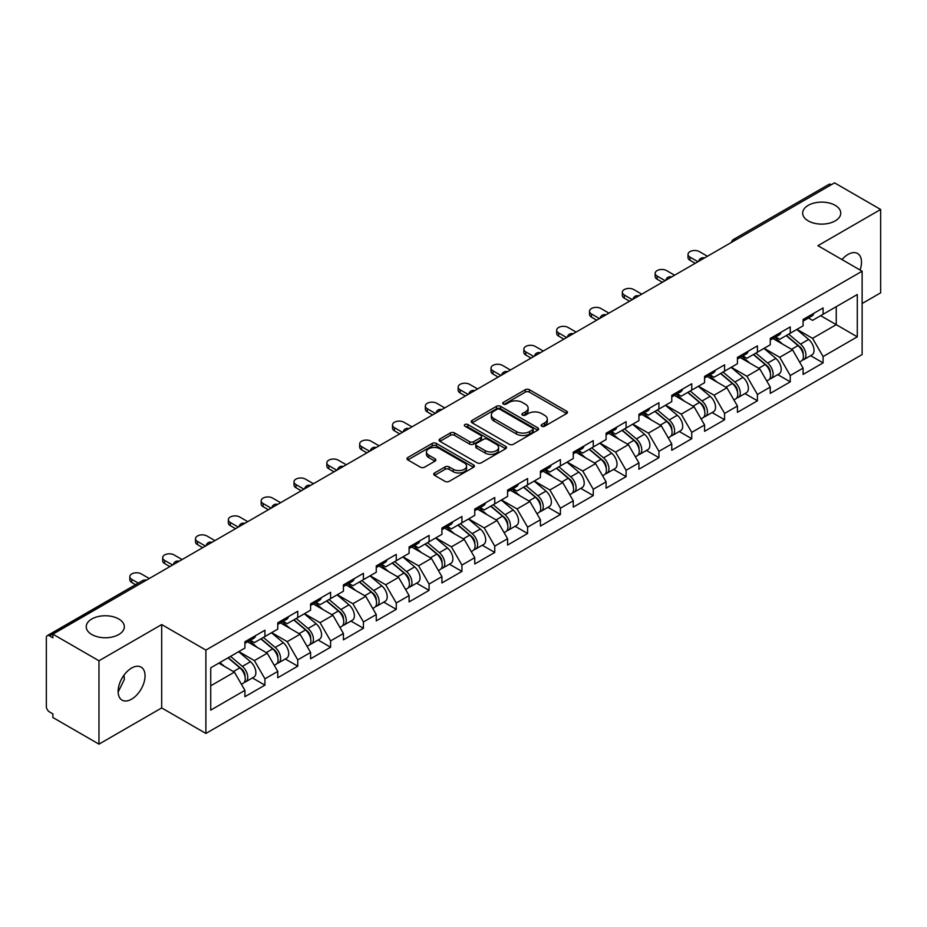 <?xml version="1.0" encoding="UTF-8"?>
<svg xmlns="http://www.w3.org/2000/svg" width="927" height="927" viewBox="0 0 927 927"><rect width="100%" height="100%" fill="white"/><g stroke="black" fill="none" stroke-linecap="round" stroke-linejoin="round"><path stroke-width="1.39" d="M808.251 220.893A19.05 10.997 180 0 1 802.666 213.117A19.05 10.997 180 0 1 814.427 202.955A19.05 10.997 180 0 1 835.192 205.342A19.05 10.997 180 0 1 840.766 213.117A19.05 10.997 180 0 1 829.005 223.28A19.05 10.997 180 0 1 808.251 220.893M91.808 634.532A19.05 10.997 180 0 1 86.234 626.756A19.05 10.997 180 0 1 97.995 616.594A19.05 10.997 180 0 1 118.749 618.981A19.05 10.997 180 0 1 124.334 626.756A19.05 10.997 180 0 1 112.573 636.919A19.05 10.997 180 0 1 91.808 634.532M541.75 426.235A2.039 1.182 0 0 0 544.636 426.235L566.594 413.558A2.92 1.692 0 0 0 567.451 412.364A2.92 1.692 0 0 0 566.594 411.171L529.41 389.699A2.92 1.692 0 0 0 525.273 389.699L503.326 402.376A2.039 1.182 0 0 0 502.724 403.21A2.039 1.182 0 0 0 503.326 404.045A2.039 1.182 0 0 0 506.212 404.045L509.05 402.411A9.351 5.4 0 0 1 522.272 402.411L525.377 404.195A9.351 5.4 0 0 1 528.112 408.007A9.351 5.4 0 0 1 525.377 411.831L522.538 413.465A2.039 1.182 0 0 0 521.936 414.299A2.039 1.182 0 0 0 522.538 415.134A2.039 1.182 0 0 0 525.424 415.134L528.274 413.5A9.351 5.4 0 0 1 541.495 413.5L544.589 415.284A9.351 5.4 0 0 1 547.324 419.108A9.351 5.4 0 0 1 544.589 422.921L541.75 424.566A2.039 1.182 0 0 0 541.148 425.4A2.039 1.182 0 0 0 541.75 426.235L541.75 424.566M123.998 675.157L124.334 679.433L118.135 692.087M131.588 668.066A19.05 10.997 -60 0 1 141.113 667.127A19.05 10.997 -60 0 1 144.033 682.388A19.05 10.997 -60 0 1 131.588 699.178A19.05 10.997 -60 0 1 122.063 700.117A19.05 10.997 -60 0 1 119.143 684.856A19.05 10.997 -60 0 1 131.588 668.066M841.983 259.572A19.05 10.997 -60 0 1 848.031 254.438A19.05 10.997 -60 0 1 857.556 253.488A19.05 10.997 -60 0 1 860.071 270.012M434.578 472.955A2.92 1.692 0 0 0 433.72 474.149A2.92 1.692 0 0 0 434.578 475.342L445.018 481.368A2.92 1.692 0 0 0 449.143 481.368L473.523 467.289A2.92 1.692 0 0 0 474.381 466.096A2.92 1.692 0 0 0 473.523 464.902L436.339 443.43A2.92 1.692 0 0 0 432.202 443.43L407.822 457.509A2.92 1.692 0 0 0 406.976 458.703A2.92 1.692 0 0 0 407.822 459.896L420.429 467.173A2.92 1.692 0 0 0 424.566 467.173L434.995 461.148A2.92 1.692 0 0 0 435.852 459.954A2.92 1.692 0 0 0 434.995 458.761L428.749 455.157A7.81 4.508 0 0 1 426.455 451.959A7.81 4.508 0 0 1 431.275 447.799A7.81 4.508 0 0 1 439.792 448.772L464.276 462.909A7.81 4.508 0 0 1 466.571 466.096A7.81 4.508 0 0 1 461.739 470.267A7.81 4.508 0 0 1 453.222 469.282L449.143 466.93A2.92 1.692 0 0 0 445.018 466.93L434.578 472.955L434.578 475.342M161.692 624.566L98.969 660.777L52.874 634.161L834.555 182.862L880.65 209.479L817.927 245.69L862.133 271.205L205.887 650.082L161.692 624.566L161.692 707.927L205.887 733.442L205.887 650.082M509.259 444.265A2.92 1.692 0 0 0 513.396 444.265L537.776 430.198A2.92 1.692 0 0 0 538.622 429.004A2.92 1.692 0 0 0 537.776 427.81L500.58 406.339A2.92 1.692 0 0 0 496.455 406.339L472.075 420.418A2.92 1.692 0 0 0 471.217 421.611A2.92 1.692 0 0 0 472.075 422.805L509.259 444.265M465.771 426.675A2.039 1.182 0 0 1 467.845 426.965L467.845 424.531L505.644 446.362A2.92 1.692 0 0 1 506.501 447.556A2.92 1.692 0 0 1 505.644 448.738L481.264 462.816A2.92 1.692 0 0 1 477.138 462.816L439.954 441.345L450.383 435.366L450.383 432.944L439.954 438.958A2.92 1.692 0 0 0 439.097 440.151A2.92 1.692 0 0 0 439.954 441.345L439.954 438.958M450.383 435.366A2.92 1.692 0 0 1 454.52 435.366L454.52 432.944A2.92 1.692 0 0 0 450.383 432.944M454.52 432.944L469.595 441.646A2.92 1.692 0 0 0 473.732 441.646L480.649 437.648A2.92 1.692 0 0 0 481.507 436.455A2.92 1.692 0 0 0 480.649 435.261L464.948 426.2A2.039 1.182 0 0 1 464.346 425.366A2.039 1.182 0 0 1 465.609 424.276A2.039 1.182 0 0 1 467.845 424.531M205.887 733.442L862.133 354.566L862.133 271.205M252.434 677.927L264.925 685.146L264.925 678.819L254.404 660.592L238.818 651.6M264.925 685.146L244.925 696.687L244.925 690.36L210.73 710.117L210.73 667.822L244.925 648.077L244.925 641.762L264.925 630.221L264.925 636.536L277.764 629.12L277.764 622.805L297.752 611.264L297.752 617.579L310.591 610.163L310.591 603.848L330.591 592.307L330.591 598.622L343.43 591.206L343.43 584.891L363.419 573.35L363.419 579.665L376.258 572.249L376.258 565.933L396.258 554.392L396.258 560.708L409.097 553.303L409.097 546.976L429.085 535.435L429.085 541.75L441.924 534.346L441.924 528.019L461.924 516.478L461.924 522.793L474.763 515.389L474.763 509.062L494.751 497.521L494.751 503.848L507.59 496.432L507.59 490.116L527.59 478.564L527.59 484.891L540.429 477.475L540.429 471.159L560.418 459.607L560.418 465.933L573.257 458.517L573.257 452.202L593.257 440.649L593.257 446.976L606.096 439.56L606.096 433.245L626.084 421.704L626.084 428.019L638.923 420.603L638.923 414.288L658.923 402.747L658.923 409.062L671.762 401.646L671.762 395.331L691.751 383.79L691.751 390.105L704.59 382.689L704.59 376.374L724.59 364.832L724.59 371.148L737.428 363.732L737.428 357.416L757.417 345.875L757.417 352.19L770.256 344.786L770.256 338.459L790.256 326.918L790.256 333.233L803.095 325.829L803.095 319.502L823.083 307.961L823.083 314.276L857.29 294.531L857.29 336.825L823.083 356.571L812.562 338.343L796.988 329.352M810.604 355.678L823.083 362.886L823.083 356.571M823.083 362.886L803.095 374.427L803.095 368.112L790.256 375.528L779.734 357.301L764.149 348.309M777.765 374.635L790.256 381.843L790.256 375.528M790.256 381.843L770.256 393.384L770.256 387.069L757.417 394.485L746.895 376.258L731.322 367.266M744.937 393.593L757.417 400.8L757.417 394.485M757.417 400.8L737.428 412.341L737.428 406.026L724.59 413.442L714.068 395.215L698.483 386.223M712.098 412.55L724.59 419.757L724.59 413.442M724.59 419.757L704.59 431.298L704.59 424.983L691.751 432.388L681.229 414.16L665.656 405.169M679.271 431.507L691.751 438.714L691.751 432.388M691.751 438.714L671.762 450.255L671.762 443.94L658.923 451.345L648.402 433.118L632.817 424.126M646.432 450.452L658.923 457.671L658.923 451.345M658.923 457.671L638.923 469.213L638.923 462.897L626.084 470.302L615.563 452.075L599.989 443.083M613.604 469.41L626.084 476.629L626.084 470.302M626.084 476.629L606.096 488.17L606.096 481.855L593.257 489.259L582.735 471.032L567.15 462.04M580.765 488.367L593.257 495.574L593.257 489.259M593.257 495.574L573.257 507.127L573.257 500.8L560.418 508.216L549.896 489.989L534.323 480.997M547.938 507.324L560.418 514.531L560.418 508.216M560.418 514.531L540.429 526.084L540.429 519.757L527.59 527.173L517.069 508.946L501.484 499.954M515.099 526.281L527.59 533.488L527.59 527.173M527.59 533.488L507.59 545.041L507.59 538.714L494.751 546.13L484.23 527.903L468.656 518.911M482.272 545.238L494.751 552.446L494.751 546.13M494.751 552.446L474.763 563.987L474.763 557.672L461.924 565.088L451.403 546.86L435.817 537.869M449.433 564.195L461.924 571.403L461.924 565.088M461.924 571.403L441.924 582.944L441.924 576.629L429.085 584.045L418.564 565.818L402.99 556.826M416.605 583.153L429.085 590.36L429.085 584.045M429.085 590.36L409.097 601.901L409.097 595.586L396.258 603.002L385.736 584.775L370.151 575.783M383.766 602.11L396.258 609.317L396.258 603.002M396.258 609.317L376.258 620.858L376.258 614.543L363.419 621.959L352.897 603.732L337.324 594.74M350.939 621.067L363.419 628.274L363.419 621.959M363.419 628.274L343.43 639.815L343.43 633.5L330.591 640.905L320.07 622.677L304.485 613.686M318.1 640.024L330.591 647.231L330.591 640.905M330.591 647.231L310.591 658.773L310.591 652.457L297.752 659.862L287.231 641.635L271.657 632.643M285.273 658.97L297.752 666.189L297.752 659.862M297.752 666.189L277.764 677.73L277.764 671.415L264.925 678.819M250.325 640.256L254.404 642.608L264.925 636.536M254.404 660.592L267.243 653.187L247.59 641.843M277.764 671.415L267.243 653.187M283.164 621.31L287.231 623.651L297.752 617.579M287.231 641.635L300.07 634.23L280.429 622.886M310.591 652.457L300.07 634.23M315.991 602.353L320.07 604.694L330.591 598.622M320.07 622.677L332.909 615.273L313.256 603.929M343.43 633.5L332.909 615.273M348.83 583.396L352.897 585.737L363.419 579.665M352.897 603.732L365.736 596.316L346.095 584.972M376.258 614.543L365.736 596.316M381.657 564.439L385.736 566.791L396.258 560.708M385.736 584.775L398.575 577.359L378.923 566.015M409.097 595.586L398.575 577.359M414.496 545.482L418.564 547.834L429.085 541.75M418.564 565.818L431.403 558.402L411.762 547.057M441.924 576.629L431.403 558.402M447.324 526.524L451.403 528.877L461.924 522.793M451.403 546.86L464.242 539.444L444.589 528.1M474.763 557.672L464.242 539.444M480.163 507.567L484.23 509.92L494.751 503.848M484.23 527.903L497.069 520.487L477.428 509.143M507.59 538.714L497.069 520.487M512.99 488.61L517.069 490.962L527.59 484.891M517.069 508.946L529.908 501.53L510.256 490.198M540.429 519.757L529.908 501.53M545.829 469.653L549.896 472.005L560.418 465.933M549.896 489.989L562.735 482.573L543.095 471.24M573.257 500.8L562.735 482.573M578.657 450.696L582.735 453.048L593.257 446.976M582.735 471.032L595.574 463.616L575.922 452.283M606.096 481.855L595.574 463.616M611.496 431.75L615.563 434.091L626.084 428.019M615.563 452.075L628.402 444.67L608.761 433.326M638.923 462.897L628.402 444.67M644.323 412.793L648.402 415.134L658.923 409.062M648.402 433.118L661.241 425.713L641.588 414.369M671.762 443.94L661.241 425.713M677.162 393.836L681.229 396.177L691.751 390.105M681.229 414.16L694.068 406.756L674.427 395.412M704.59 424.983L694.068 406.756M709.989 374.879L714.068 377.231L724.59 371.148M714.068 395.215L726.907 387.799L707.255 376.455M737.428 406.026L726.907 387.799M742.828 355.922L746.895 358.274L757.417 352.19M746.895 376.258L759.734 368.842L740.094 357.498M770.256 387.069L759.734 368.842M775.656 336.964L779.734 339.317L790.256 333.233M779.734 357.301L792.573 349.885L772.921 338.54M803.095 368.112L792.573 349.885M831.403 184.682L736.061 239.734M734.717 240.51A4.461 2.572 120 0 1 735.853 239.606A4.461 2.572 60 0 0 733.616 239.386L828.958 184.346A4.461 2.572 60 0 1 831.195 184.566M808.495 318.007L812.562 320.36L823.083 314.276M836.235 306.686L857.29 294.531M812.562 338.343L836.247 324.67L836.247 306.686M820.662 315.678L857.29 336.825M862.133 303.523L880.65 292.839L880.65 209.479M98.969 660.777L98.969 744.138L52.874 717.521L52.874 713.883L49.502 711.936A4.461 2.572 -120 0 1 46.35 706.467L46.35 637.683A4.461 2.572 -120 0 1 47.277 635.644A4.461 2.572 -120 0 1 49.502 635.864L52.874 637.811L52.874 634.161M98.969 744.138L161.692 707.927M210.73 685.806L234.404 672.133L218.83 663.141M244.925 690.36L234.404 672.133M542.562 426.524L544.589 425.354A9.351 5.4 0 0 0 547.324 421.53L547.324 419.108M528.112 408.007L528.112 410.441A9.351 5.4 0 0 1 525.377 414.253L523.349 415.423M566.594 411.171L566.594 413.558L529.41 392.133A2.92 1.692 0 0 0 525.273 392.133L504.137 404.334M537.73 430.221L500.58 408.772A2.92 1.692 0 0 0 496.455 408.772L472.11 422.828M532.608 429.838A2.039 1.182 0 0 0 533.21 429.004A2.039 1.182 0 0 0 532.608 428.17L499.966 409.328A2.039 1.182 0 0 0 497.069 409.328L494.079 411.055A9.351 5.4 0 0 0 491.345 414.867A9.351 5.4 0 0 0 494.079 418.691L516.385 431.565A9.351 5.4 0 0 0 529.607 431.565L532.608 429.838L532.608 432.272A2.039 1.182 0 0 0 533.21 431.437L533.21 429.004M491.345 414.867L491.345 417.301A9.351 5.4 0 0 0 494.079 421.113L494.079 418.691M532.608 432.272L529.607 433.998A9.351 5.4 0 0 1 516.385 433.998L494.079 421.113M454.52 435.366L469.595 444.079A2.92 1.692 0 0 0 473.732 444.079L480.649 440.082A2.92 1.692 0 0 0 481.507 438.888L481.507 436.455M467.845 426.965L505.609 448.761M485.25 450.684A7.81 4.508 0 0 0 493.767 451.658A7.81 4.508 0 0 0 498.587 447.486A7.81 4.508 0 0 0 496.304 444.3L487.672 439.317A2.92 1.692 0 0 0 483.546 439.317L476.617 443.315A2.92 1.692 0 0 0 475.771 444.508A2.92 1.692 0 0 0 476.617 445.702L485.25 450.684L485.25 453.106A7.81 4.508 0 0 0 493.767 454.091A7.81 4.508 0 0 0 498.587 449.919L498.587 447.486M475.771 444.508L475.771 446.941A2.92 1.692 0 0 0 476.617 448.135L476.617 445.702M485.25 453.106L476.617 448.135M466.571 466.096L466.571 468.529A7.81 4.508 0 0 1 461.739 472.7A7.81 4.508 0 0 1 453.222 471.716L449.143 469.363A2.92 1.692 0 0 0 445.018 469.363L434.624 475.366M426.455 451.959L426.455 454.392A7.81 4.508 0 0 0 428.749 457.579L428.749 455.157M434.96 461.171L428.749 457.579M473.488 467.312L436.339 445.864A2.92 1.692 0 0 0 432.202 445.864L407.868 459.919M800.592 347.463L799.109 346.617M802.469 359.989A9.826 5.666 -120 0 0 803.894 359.549A9.826 5.666 -120 0 0 805.667 352.677A9.826 5.666 -120 0 0 800.546 344.126L788.703 334.137M803.894 359.549L812.006 354.867A9.826 5.666 -120 0 0 813.767 348.007A9.826 5.666 -120 0 0 808.657 339.444L796.803 329.456M786.42 335.447L799.931 346.849A5.956 3.441 60 0 1 803.153 354.184M799.584 362.04L801.368 361.009A9.826 5.666 -120 0 0 803.141 354.137A9.826 5.666 -120 0 0 798.02 345.586L786.177 335.586M782.759 344.218L774.763 337.474M707.428 256.258L699.433 251.646A6.698 3.87 0 0 0 692.133 250.8A6.698 3.87 0 0 0 688.008 254.38A6.698 3.87 0 0 0 689.966 257.115L689.966 260.267A6.698 3.87 180 0 1 688.008 257.532L688.008 254.38M695.227 263.303L689.966 260.267M805.725 317.984A9.826 5.666 60 0 1 803.894 320.661A9.826 5.666 60 0 1 803.095 320.997M813.825 313.303A9.826 5.666 60 0 1 812.006 315.98L803.894 320.661M697.961 261.727L689.966 257.115M767.753 366.42L766.281 365.574M769.642 378.946A9.826 5.666 -120 0 0 771.067 378.506A9.826 5.666 -120 0 0 772.828 371.634A9.826 5.666 -120 0 0 767.718 363.083L755.876 353.083M771.067 378.506L779.167 373.824A9.826 5.666 -120 0 0 780.94 366.965A9.826 5.666 -120 0 0 775.818 358.401L763.975 348.413M753.593 354.404L767.104 365.806A5.956 3.441 60 0 1 770.314 373.141M766.756 380.997L768.541 379.966A9.826 5.666 -120 0 0 770.302 373.094A9.826 5.666 -120 0 0 765.192 364.543L753.35 354.543M749.931 363.175L741.936 356.432M734.926 385.377L733.442 384.531M736.803 397.903A9.826 5.666 -120 0 0 738.228 397.463A9.826 5.666 -120 0 0 740.001 390.591A9.826 5.666 -120 0 0 734.879 382.04L723.037 372.04M738.228 397.463L746.339 392.781A9.826 5.666 -120 0 0 748.101 385.922A9.826 5.666 -120 0 0 742.99 377.359L731.136 367.37M720.754 373.361L734.265 384.763A5.956 3.441 60 0 1 737.486 392.098M733.917 399.954L735.702 398.911A9.826 5.666 -120 0 0 737.475 392.051A9.826 5.666 -120 0 0 732.353 383.5L720.511 373.5M717.092 382.133L709.097 375.389M702.087 404.334L700.615 403.488M703.975 416.86A9.826 5.666 -120 0 0 705.401 416.42A9.826 5.666 -120 0 0 707.162 409.549A9.826 5.666 -120 0 0 702.052 400.997L690.209 390.997M705.401 416.42L713.5 411.739A9.826 5.666 -120 0 0 715.273 404.867A9.826 5.666 -120 0 0 710.152 396.316L698.309 386.327M687.927 392.318L701.438 403.72A5.956 3.441 60 0 1 704.647 411.055M701.09 418.9L702.875 417.868A9.826 5.666 -120 0 0 704.636 411.009A9.826 5.666 -120 0 0 699.526 402.457L687.683 392.457M684.265 401.09L676.27 394.346M669.259 423.291L667.776 422.445M671.136 435.817A9.826 5.666 -120 0 0 672.562 435.366A9.826 5.666 -120 0 0 674.335 428.506A9.826 5.666 -120 0 0 669.213 419.954L657.37 409.954M672.562 435.366L680.673 430.696A9.826 5.666 -120 0 0 682.434 423.824A9.826 5.666 -120 0 0 677.324 415.273L665.47 405.273M655.088 411.275L668.599 422.677A5.956 3.441 60 0 1 671.82 430.012M668.251 437.857L670.036 436.826A9.826 5.666 -120 0 0 671.808 429.966A9.826 5.666 -120 0 0 666.687 421.414L654.844 411.414M651.426 420.047L643.431 413.303M636.42 442.249L634.949 441.403M638.309 454.775A9.826 5.666 -120 0 0 639.734 454.323A9.826 5.666 -120 0 0 641.496 447.463A9.826 5.666 -120 0 0 636.385 438.911L624.543 428.911M639.734 454.323L647.834 449.653A9.826 5.666 -120 0 0 649.607 442.782A9.826 5.666 -120 0 0 644.485 434.23L632.643 424.23M622.26 430.232L635.771 441.634A5.956 3.441 60 0 1 638.981 448.969M635.424 456.814L637.208 455.783A9.826 5.666 -120 0 0 638.97 448.923A9.826 5.666 -120 0 0 633.859 440.36L622.017 430.371M618.599 439.004L610.603 432.26M674.601 275.215L666.606 270.603A6.698 3.87 0 0 0 659.306 269.757A6.698 3.87 0 0 0 655.169 273.326A6.698 3.87 0 0 0 657.127 276.061L657.127 279.224A6.698 3.87 180 0 1 655.169 276.489L655.169 273.326M662.388 282.26L657.127 279.224M772.898 336.941A9.826 5.666 60 0 1 771.067 339.618A9.826 5.666 60 0 1 770.256 339.954M780.997 332.26A9.826 5.666 60 0 1 779.167 334.937L771.067 339.618M665.134 280.684L657.127 276.061M641.762 294.172L633.767 289.548A6.698 3.87 0 0 0 626.467 288.714A6.698 3.87 0 0 0 622.341 292.283A6.698 3.87 0 0 0 624.3 295.018L624.3 298.181A6.698 3.87 180 0 1 622.341 295.446L622.341 292.283M629.56 301.217L624.3 298.181M740.059 355.898A9.826 5.666 60 0 1 738.228 358.575A9.826 5.666 60 0 1 737.428 358.911M748.159 351.217A9.826 5.666 60 0 1 746.339 353.894L738.228 358.575M632.295 299.641L624.3 295.018M608.935 313.129L600.939 308.506A6.698 3.87 0 0 0 593.639 307.671A6.698 3.87 0 0 0 589.502 311.24A6.698 3.87 0 0 0 591.461 313.975L591.461 317.138A6.698 3.87 180 0 1 589.502 314.404L589.502 311.24M596.721 320.174L591.461 317.138M707.231 374.856A9.826 5.666 60 0 1 705.401 377.532A9.826 5.666 60 0 1 704.59 377.868M715.331 370.174A9.826 5.666 60 0 1 713.5 372.851L705.401 377.532M599.468 318.598L591.461 313.975M576.096 332.086L568.1 327.463A6.698 3.87 0 0 0 560.8 326.628A6.698 3.87 0 0 0 556.675 330.197A6.698 3.87 0 0 0 558.633 332.932L558.633 336.095A6.698 3.87 180 0 1 556.675 333.361L556.675 330.197M563.894 339.131L558.633 336.095M674.392 393.813A9.826 5.666 60 0 1 672.562 396.489A9.826 5.666 60 0 1 671.762 396.814M682.492 389.131A9.826 5.666 60 0 1 680.673 391.808L672.562 396.489M566.629 337.555L558.633 332.932M543.268 351.043L535.273 346.42A6.698 3.87 0 0 0 527.973 345.586A6.698 3.87 0 0 0 523.836 349.155A6.698 3.87 0 0 0 525.794 351.889L525.794 355.053A6.698 3.87 180 0 1 523.836 352.318L523.836 349.155M531.055 358.089L525.794 355.053M641.565 412.77A9.826 5.666 60 0 1 639.734 415.447A9.826 5.666 60 0 1 638.923 415.771M649.665 408.089A9.826 5.666 60 0 1 647.834 410.765L639.734 415.447M533.801 356.513L525.794 351.889M603.593 461.206L602.11 460.348M605.47 473.72A9.826 5.666 -120 0 0 606.895 473.28A9.826 5.666 -120 0 0 608.668 466.42A9.826 5.666 -120 0 0 603.547 457.857L591.704 447.868M606.895 473.28L615.007 468.61A9.826 5.666 -120 0 0 616.768 461.739A9.826 5.666 -120 0 0 611.658 453.187L599.804 443.187M589.421 449.189L602.932 460.592A5.956 3.441 60 0 1 606.154 467.926M602.585 475.771L604.369 474.74A9.826 5.666 -120 0 0 606.142 467.88A9.826 5.666 -120 0 0 601.02 459.317L589.178 449.328M585.76 457.961L577.764 451.217M510.429 370L502.434 365.377A6.698 3.87 0 0 0 495.134 364.543A6.698 3.87 0 0 0 491.009 368.112A6.698 3.87 0 0 0 492.967 370.846L492.967 374.01A6.698 3.87 180 0 1 491.009 371.275L491.009 368.112M498.228 377.046L492.967 374.01M608.726 431.727A9.826 5.666 60 0 1 606.895 434.392A9.826 5.666 60 0 1 606.096 434.728M616.826 427.046A9.826 5.666 60 0 1 615.007 429.722L606.895 434.392M500.962 375.458L492.967 370.846M570.754 480.163L569.282 479.305M572.643 492.677A9.826 5.666 -120 0 0 574.068 492.237A9.826 5.666 -120 0 0 575.829 485.377A9.826 5.666 -120 0 0 570.719 476.814L558.877 466.826M574.068 492.237L582.168 487.556A9.826 5.666 -120 0 0 583.94 480.696A9.826 5.666 -120 0 0 578.819 472.144L566.976 462.144M556.594 468.147L570.105 479.537A5.956 3.441 60 0 1 573.315 486.872M569.757 494.728L571.542 493.697A9.826 5.666 -120 0 0 573.303 486.837A9.826 5.666 -120 0 0 568.193 478.274L556.351 468.286M552.932 476.918L544.937 470.174M477.602 388.946L469.607 384.334A6.698 3.87 0 0 0 462.306 383.5A6.698 3.87 0 0 0 458.17 387.069A6.698 3.87 0 0 0 460.128 389.803L460.128 392.967A6.698 3.87 180 0 1 458.17 390.232L458.17 387.069M465.389 396.003L460.128 392.967M575.899 450.673A9.826 5.666 60 0 1 574.068 453.349A9.826 5.666 60 0 1 573.257 453.685M583.998 446.003A9.826 5.666 60 0 1 582.168 448.68L574.068 453.349M468.135 394.415L460.128 389.803M537.927 499.12L536.443 498.262M539.804 511.634A9.826 5.666 -120 0 0 541.229 511.194A9.826 5.666 -120 0 0 543.002 504.334A9.826 5.666 -120 0 0 537.88 495.771L526.038 485.783M541.229 511.194L549.34 506.513A9.826 5.666 -120 0 0 551.101 499.653A9.826 5.666 -120 0 0 545.991 491.101L534.137 481.101M523.755 487.104L537.266 498.494A5.956 3.441 60 0 1 540.487 505.829M536.918 513.685L538.703 512.654A9.826 5.666 -120 0 0 540.476 505.794A9.826 5.666 -120 0 0 535.354 497.231L523.512 487.243M520.093 495.875L512.098 489.132M444.763 407.903L436.768 403.291A6.698 3.87 0 0 0 429.468 402.457A6.698 3.87 0 0 0 425.342 406.026A6.698 3.87 0 0 0 427.301 408.761L427.301 411.912A6.698 3.87 180 0 1 425.342 409.178L425.342 406.026M432.561 414.96L427.301 411.912M543.06 469.63A9.826 5.666 60 0 1 541.229 472.307A9.826 5.666 60 0 1 540.429 472.643M551.159 464.96A9.826 5.666 60 0 1 549.34 467.637L541.229 472.307M435.296 413.372L427.301 408.761M505.088 518.077L503.616 517.22M506.976 530.592A9.826 5.666 -120 0 0 508.402 530.151A9.826 5.666 -120 0 0 510.163 523.292A9.826 5.666 -120 0 0 505.053 514.728L493.21 504.74M508.402 530.151L516.501 525.47A9.826 5.666 -120 0 0 518.274 518.61A9.826 5.666 -120 0 0 513.152 510.047L501.31 500.059M490.928 506.049L504.439 517.451A5.956 3.441 60 0 1 507.648 524.786M504.091 532.643L505.875 531.611A9.826 5.666 -120 0 0 507.637 524.74A9.826 5.666 -120 0 0 502.527 516.188L490.684 506.2M487.266 514.833L479.271 508.089M411.936 426.86L403.94 422.248A6.698 3.87 0 0 0 396.64 421.403A6.698 3.87 0 0 0 392.503 424.983A6.698 3.87 0 0 0 394.462 427.718L394.462 430.87A6.698 3.87 180 0 1 392.503 428.135L392.503 424.983M399.722 433.906L394.462 430.87M510.232 488.587A9.826 5.666 60 0 1 508.402 491.264A9.826 5.666 60 0 1 507.59 491.6M518.332 483.906A9.826 5.666 60 0 1 516.501 486.582L508.402 491.264M402.469 432.33L394.462 427.718M472.26 537.023L470.777 536.177M474.137 549.549A9.826 5.666 -120 0 0 475.563 549.108A9.826 5.666 -120 0 0 477.335 542.249A9.826 5.666 -120 0 0 472.214 533.685L460.371 523.697M475.563 549.108L483.674 544.427A9.826 5.666 -120 0 0 485.435 537.567A9.826 5.666 -120 0 0 480.325 529.004L468.471 519.016M458.089 525.006L471.6 536.409A5.956 3.441 60 0 1 474.821 543.743M471.252 551.6L473.037 550.568A9.826 5.666 -120 0 0 474.809 543.697A9.826 5.666 -120 0 0 469.688 535.146L457.845 525.145M454.427 533.79L446.432 527.046M379.097 445.817L371.101 441.206A6.698 3.87 0 0 0 363.801 440.36A6.698 3.87 0 0 0 359.676 443.94A6.698 3.87 0 0 0 361.634 446.675L361.634 449.827A6.698 3.87 180 0 1 359.676 447.092L359.676 443.94M366.895 452.863L361.634 449.827M477.393 507.544A9.826 5.666 60 0 1 475.563 510.221A9.826 5.666 60 0 1 474.763 510.557M485.493 502.863A9.826 5.666 60 0 1 483.674 505.539L475.563 510.221M369.63 451.287L361.634 446.675M439.421 555.98L437.95 555.134M441.31 568.506A9.826 5.666 -120 0 0 442.735 568.066A9.826 5.666 -120 0 0 444.497 561.194A9.826 5.666 -120 0 0 439.386 552.643L427.544 542.654M442.735 568.066L450.835 563.384A9.826 5.666 -120 0 0 452.608 556.524A9.826 5.666 -120 0 0 447.486 547.961L435.644 537.973M425.261 543.964L438.772 555.366A5.956 3.441 60 0 1 441.982 562.701M438.425 570.557L440.209 569.526A9.826 5.666 -120 0 0 441.97 562.654A9.826 5.666 -120 0 0 436.86 554.103L425.018 544.103M421.6 552.735L413.604 545.991M346.269 464.775L338.274 460.163A6.698 3.87 0 0 0 330.974 459.317A6.698 3.87 0 0 0 326.837 462.897A6.698 3.87 0 0 0 328.795 465.621L328.795 468.784A6.698 3.87 180 0 1 326.837 466.049L326.837 462.897M334.056 471.82L328.795 468.784M444.566 526.501A9.826 5.666 60 0 1 442.735 529.178A9.826 5.666 60 0 1 441.924 529.514M452.666 521.82A9.826 5.666 60 0 1 450.835 524.497L442.735 529.178M336.802 470.244L328.795 465.621M406.594 574.937L405.111 574.091M408.471 587.463A9.826 5.666 -120 0 0 409.896 587.023A9.826 5.666 -120 0 0 411.669 580.151A9.826 5.666 -120 0 0 406.547 571.6L394.705 561.6M409.896 587.023L418.007 582.341A9.826 5.666 -120 0 0 419.769 575.482A9.826 5.666 -120 0 0 414.659 566.918L402.805 556.93M392.422 562.921L405.933 574.323A5.956 3.441 60 0 1 409.155 581.658M405.586 589.514L407.37 588.483A9.826 5.666 -120 0 0 409.143 581.611A9.826 5.666 -120 0 0 404.021 573.06L392.179 563.06M388.761 571.692L380.765 564.949M313.43 483.732L305.435 479.12A6.698 3.87 0 0 0 298.135 478.274A6.698 3.87 0 0 0 294.01 481.843A6.698 3.87 0 0 0 295.968 484.578L295.968 487.741A6.698 3.87 180 0 1 294.01 485.006L294.01 481.843M301.229 490.777L295.968 487.741M411.727 545.458A9.826 5.666 60 0 1 409.896 548.135A9.826 5.666 60 0 1 409.097 548.471M419.827 540.777A9.826 5.666 60 0 1 418.007 543.454L409.896 548.135M303.963 489.201L295.968 484.578M373.755 593.894L372.283 593.048M375.644 606.42A9.826 5.666 -120 0 0 377.069 605.98A9.826 5.666 -120 0 0 378.83 599.109A9.826 5.666 -120 0 0 373.72 590.557L361.878 580.557M377.069 605.98L385.168 601.299A9.826 5.666 -120 0 0 386.941 594.439A9.826 5.666 -120 0 0 381.82 585.876L369.977 575.887M359.595 581.878L373.106 593.28A5.956 3.441 60 0 1 376.316 600.615M372.758 608.471L374.543 607.428A9.826 5.666 -120 0 0 376.304 600.569A9.826 5.666 -120 0 0 371.194 592.017L359.352 582.017M355.933 590.65L347.938 583.906M280.603 502.689L272.608 498.066A6.698 3.87 0 0 0 265.307 497.231A6.698 3.87 0 0 0 261.171 500.8A6.698 3.87 0 0 0 263.129 503.535L263.129 506.698A6.698 3.87 180 0 1 261.171 503.964L261.171 500.8M268.39 509.734L263.129 506.698M378.9 564.416A9.826 5.666 60 0 1 377.069 567.092A9.826 5.666 60 0 1 376.258 567.428M386.999 559.734A9.826 5.666 60 0 1 385.168 562.411L377.069 567.092M271.136 508.158L263.129 503.535M340.927 612.851L339.444 612.005M342.805 625.377A9.826 5.666 -120 0 0 344.23 624.925A9.826 5.666 -120 0 0 346.003 618.066A9.826 5.666 -120 0 0 340.881 609.514L329.039 599.514M344.23 624.925L352.341 620.256A9.826 5.666 -120 0 0 354.102 613.384A9.826 5.666 -120 0 0 348.992 604.833L337.138 594.844M326.756 600.835L340.267 612.237A5.956 3.441 60 0 1 343.488 619.572M339.919 627.417L341.704 626.385A9.826 5.666 -120 0 0 343.477 619.526A9.826 5.666 -120 0 0 338.355 610.974L326.513 600.974M323.094 609.607L315.099 602.863M247.764 521.646L239.769 517.023A6.698 3.87 0 0 0 232.468 516.188A6.698 3.87 0 0 0 228.343 519.757A6.698 3.87 0 0 0 230.302 522.492L230.302 525.655A6.698 3.87 180 0 1 228.343 522.921L228.343 519.757M235.562 528.691L230.302 525.655M346.061 583.373A9.826 5.666 60 0 1 344.23 586.049A9.826 5.666 60 0 1 343.43 586.374M354.16 578.691A9.826 5.666 60 0 1 352.341 581.368L344.23 586.049M238.297 527.115L230.302 522.492M308.088 631.808L306.617 630.963M309.977 644.335A9.826 5.666 -120 0 0 311.402 643.883A9.826 5.666 -120 0 0 313.164 637.023A9.826 5.666 -120 0 0 308.054 628.471L296.211 618.471M311.402 643.883L319.502 639.213A9.826 5.666 -120 0 0 321.275 632.341A9.826 5.666 -120 0 0 316.153 623.79L304.311 613.79M293.929 619.792L307.44 631.194A5.956 3.441 60 0 1 310.649 638.529M307.092 646.374L308.876 645.343A9.826 5.666 -120 0 0 310.638 638.483A9.826 5.666 -120 0 0 305.528 629.92L293.685 619.931M290.267 628.564L282.272 621.82M214.937 540.603L206.941 535.98A6.698 3.87 0 0 0 199.641 535.146A6.698 3.87 0 0 0 195.504 538.714A6.698 3.87 0 0 0 197.463 541.449L197.463 544.612A6.698 3.87 180 0 1 195.504 541.878L195.504 538.714M202.723 547.648L197.463 544.612M313.233 602.33A9.826 5.666 60 0 1 311.402 605.007A9.826 5.666 60 0 1 310.591 605.331M321.333 597.648A9.826 5.666 60 0 1 319.502 600.325L311.402 605.007M205.47 546.073L197.463 541.449M275.261 650.766L273.778 649.92M277.138 663.292A9.826 5.666 -120 0 0 278.563 662.84A9.826 5.666 -120 0 0 280.336 655.98A9.826 5.666 -120 0 0 275.215 647.428L263.372 637.428M278.563 662.84L286.675 658.17A9.826 5.666 -120 0 0 288.436 651.299A9.826 5.666 -120 0 0 283.326 642.747L271.472 632.747M261.09 638.749L274.601 650.151A5.956 3.441 60 0 1 277.822 657.486M274.253 665.331L276.037 664.3A9.826 5.666 -120 0 0 277.81 657.44A9.826 5.666 -120 0 0 272.689 648.877L260.846 638.888M257.428 647.521L249.433 640.777M182.098 559.56L174.102 554.937A6.698 3.87 0 0 0 166.802 554.103A6.698 3.87 0 0 0 162.677 557.672A6.698 3.87 0 0 0 164.635 560.406L164.635 563.57A6.698 3.87 180 0 1 162.677 560.835L162.677 557.672M169.896 566.606L164.635 563.57M280.394 621.287A9.826 5.666 60 0 1 278.563 623.964A9.826 5.666 60 0 1 277.764 624.288M288.494 616.606A9.826 5.666 60 0 1 286.675 619.282L278.563 623.964M172.631 565.03L164.635 560.406M242.422 669.723L240.95 668.865M244.311 682.237A9.826 5.666 -120 0 0 245.736 681.797A9.826 5.666 -120 0 0 247.497 674.937A9.826 5.666 -120 0 0 242.387 666.374L230.533 656.386M245.736 681.797L253.836 677.116A9.826 5.666 -120 0 0 255.597 670.256A9.826 5.666 -120 0 0 250.487 661.704L238.645 651.704M228.262 657.707L241.773 669.109A5.956 3.441 60 0 1 244.983 676.432M241.426 684.288L243.21 683.257A9.826 5.666 -120 0 0 244.971 676.397A9.826 5.666 -120 0 0 239.861 667.834L228.019 657.846M224.601 666.478L219.908 662.527M149.27 578.518L141.275 573.894A6.698 3.87 0 0 0 133.975 573.06A6.698 3.87 0 0 0 129.838 576.629A6.698 3.87 0 0 0 131.796 579.363L131.796 582.527A6.698 3.87 180 0 1 129.838 579.792L129.838 576.629M135.539 584.682L131.796 582.527M247.567 640.233A9.826 5.666 60 0 1 245.736 642.909A9.826 5.666 60 0 1 244.925 643.245M255.667 635.563A9.826 5.666 60 0 1 253.836 638.239L245.736 642.909M138.285 583.106L131.796 579.363M145.064 580.939L49.502 635.864M145.979 580.406A4.461 2.572 -60 0 0 144.855 580.823A4.461 2.572 -120 0 0 142.619 580.603L47.277 635.644M701.878 259.467A4.461 2.572 120 0 1 703.014 258.563A4.461 2.572 -60 0 1 704.149 258.158M669.051 278.424A4.461 2.572 120 0 1 670.186 277.521A4.461 2.572 -60 0 1 671.31 277.115M636.212 297.382A4.461 2.572 120 0 1 637.347 296.478A4.461 2.572 -60 0 1 638.483 296.072M603.384 316.327A4.461 2.572 120 0 1 604.52 315.435A4.461 2.572 -60 0 1 605.644 315.029M570.545 335.284A4.461 2.572 120 0 1 571.681 334.392A4.461 2.572 -60 0 1 572.816 333.975M537.718 354.241A4.461 2.572 120 0 1 538.854 353.349A4.461 2.572 -60 0 1 539.977 352.932M504.879 373.199A4.461 2.572 120 0 1 506.015 372.306A4.461 2.572 -60 0 1 507.15 371.889M472.052 392.156A4.461 2.572 120 0 1 473.187 391.264A4.461 2.572 -60 0 1 474.311 390.846M439.213 411.113A4.461 2.572 120 0 1 440.348 410.221A4.461 2.572 -60 0 1 441.484 409.804M406.385 430.07A4.461 2.572 120 0 1 407.521 429.166A4.461 2.572 -60 0 1 408.645 428.761M373.546 449.027A4.461 2.572 120 0 1 374.682 448.123A4.461 2.572 -60 0 1 375.817 447.718M340.719 467.984A4.461 2.572 120 0 1 341.854 467.081A4.461 2.572 -60 0 1 342.978 466.675M307.88 486.942A4.461 2.572 120 0 1 309.015 486.038A4.461 2.572 -60 0 1 310.151 485.632M275.052 505.899A4.461 2.572 120 0 1 276.188 504.995A4.461 2.572 -60 0 1 277.312 504.589M242.214 524.844A4.461 2.572 120 0 1 243.349 523.952A4.461 2.572 -60 0 1 244.485 523.546M209.386 543.801A4.461 2.572 120 0 1 210.522 542.909A4.461 2.572 -60 0 1 211.646 542.492M176.547 562.759A4.461 2.572 120 0 1 177.683 561.866A4.461 2.572 -60 0 1 178.818 561.449M544.589 425.354L544.589 422.921M522.538 415.134L522.538 413.465M525.377 414.253L525.377 411.831M503.326 404.045L503.326 402.376M525.273 392.133L525.273 389.699M529.41 392.133L529.41 389.699M472.075 422.805L472.075 420.418M496.455 408.772L496.455 406.339M500.58 408.772L500.58 406.339M537.776 430.198L537.776 427.81M516.385 433.998L516.385 431.565M529.607 433.998L529.607 431.565M469.595 444.079L469.595 441.646M473.732 444.079L473.732 441.646M480.649 440.082L480.649 437.648M505.644 448.738L505.644 446.362M445.018 469.363L445.018 466.93M449.143 469.363L449.143 466.93M453.222 471.716L453.222 469.282M434.995 461.148L434.995 458.761M407.822 459.896L407.822 457.509M432.202 445.864L432.202 443.43M436.339 445.864L436.339 443.43M473.523 467.289L473.523 464.902M800.546 344.126L808.657 339.444M791.577 349.305L798.02 345.586M767.718 363.083L775.818 358.401M758.738 368.262L765.192 364.543M734.879 382.04L742.99 377.359M725.911 387.219L732.353 383.5M702.052 400.997L710.152 396.316M693.072 406.177L699.526 402.457M669.213 419.954L677.324 415.273M660.244 425.134L666.687 421.414M636.385 438.911L644.485 434.23M627.405 444.091L633.859 440.36M603.547 457.857L611.658 453.187M594.578 463.048L601.02 459.317M570.719 476.814L578.819 472.144M561.739 482.005L568.193 478.274M537.88 495.771L545.991 491.101M528.911 500.962L535.354 497.231M505.053 514.728L513.152 510.047M496.072 519.92L502.527 516.188M472.214 533.685L480.325 529.004M463.245 538.865L469.688 535.146M439.386 552.643L447.486 547.961M430.406 557.822L436.86 554.103M406.547 571.6L414.659 566.918M397.567 576.779L404.021 573.06M373.72 590.557L381.82 585.876M364.74 595.737L371.194 592.017M340.881 609.514L348.992 604.833M331.901 614.694L338.355 610.974M308.054 628.471L316.153 623.79M299.073 633.651L305.528 629.92M275.215 647.428L283.326 642.747M266.234 652.608L272.689 648.877M242.387 666.374L250.487 661.704M233.407 671.565L239.861 667.834M733.616 239.386A4.461 4.461 0 0 0 731.473 242.387M704.45 257.984A4.461 4.461 0 0 0 698.634 261.333M671.611 276.941A4.461 4.461 0 0 0 665.806 280.29M638.784 295.898A4.461 4.461 0 0 0 632.967 299.247M605.945 314.856A4.461 4.461 0 0 0 600.14 318.204M573.118 333.813A4.461 4.461 0 0 0 567.301 337.161M540.279 352.77A4.461 4.461 0 0 0 534.473 356.119M507.451 371.715A4.461 4.461 0 0 0 501.634 375.076M474.612 390.673A4.461 4.461 0 0 0 468.807 394.033M441.785 409.63A4.461 4.461 0 0 0 435.968 412.99M408.946 428.587A4.461 4.461 0 0 0 403.141 431.947M376.119 447.544A4.461 4.461 0 0 0 370.302 450.904M343.28 466.501A4.461 4.461 0 0 0 337.474 469.85M310.452 485.458A4.461 4.461 0 0 0 304.635 488.807M277.613 504.415A4.461 4.461 0 0 0 271.808 507.764M244.786 523.373A4.461 4.461 0 0 0 238.969 526.721M211.947 542.33A4.461 4.461 0 0 0 206.142 545.679M179.12 561.275A4.461 4.461 0 0 0 173.303 564.636M146.281 580.232A4.461 4.461 0 0 0 142.619 580.603"/></g></svg>
